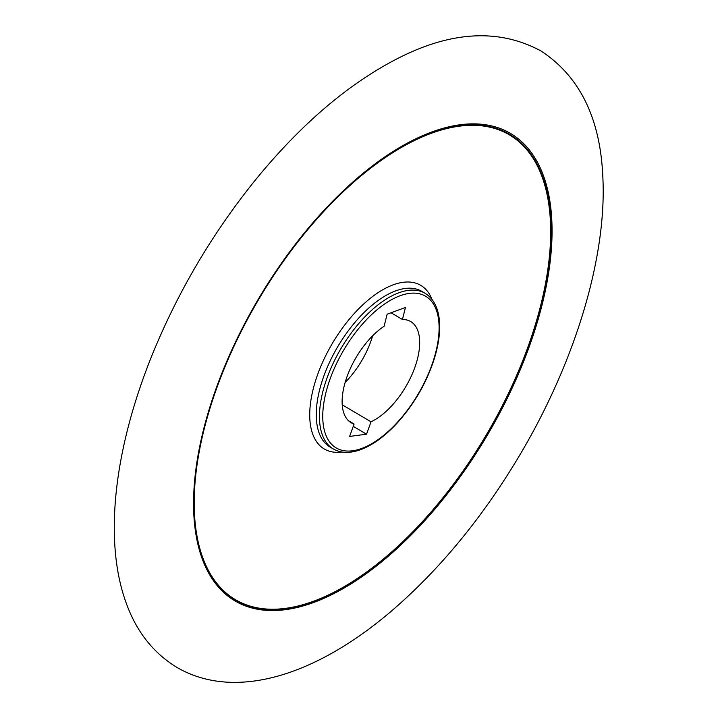 <?xml version="1.0" encoding="UTF-8"?>
<svg xmlns="http://www.w3.org/2000/svg" width="718" height="718" viewBox="0 0 718 718"><rect width="100%" height="100%" fill="white"/><g stroke="black" fill="none" stroke-linecap="round" stroke-linejoin="round"><path stroke-width="1.08" d="M313.685 602.483A271.314 133.189 120.5 0 0 548.929 195.736A271.314 133.189 120.5 0 0 255.644 303.741A271.314 133.189 120.5 0 0 313.685 602.483M348.454 420.703L354.091 424.024L349.612 436.427L366.539 434.202L371.026 421.798L342.217 404.808M354.091 424.024A58.697 28.819 -59.5 0 1 351.084 422.687A58.697 28.819 -59.5 0 1 346.489 378.171A58.697 28.819 -59.5 0 1 384.121 326.241L387.137 314.206L405.455 307.466L402.439 319.492A58.697 28.819 -59.5 0 1 410.723 321.574A58.697 28.819 -59.5 0 1 413.631 370.667A58.697 28.819 -59.5 0 1 371.026 421.798M345.125 382.452A58.697 28.819 120.5 0 0 372.633 335.827M391.041 312.77L402.439 319.492M366.539 434.202L353.247 426.357M361.737 448.445A88.045 43.224 120.5 0 0 438.079 316.45A88.045 43.224 120.5 0 0 342.899 351.497A88.045 43.224 120.5 0 0 361.737 448.445M313.703 601.442A270.255 132.668 -59.5 0 1 203.876 429.31A270.255 132.668 -59.5 0 1 431.374 132.956A270.255 132.668 -59.5 0 1 541.201 305.087A270.255 132.668 -59.5 0 1 313.703 601.442M341.956 452.017A94.982 46.625 -59.5 0 1 315.211 381.832A94.982 46.625 -59.5 0 1 393.168 284.84A94.982 46.625 -59.5 0 1 431.985 299.397M431.222 133.342A269.771 132.435 120.5 0 0 197.315 537.782A269.771 132.435 120.5 0 0 488.931 430.387A269.771 132.435 120.5 0 0 431.222 133.342M333.26 448.938A90.36 44.354 -59.5 0 1 330.083 370.192A90.36 44.354 -59.5 0 1 398.84 292.791A90.36 44.354 -59.5 0 1 425.074 293.276C433.699 298.67 438.51 308.201 439.506 321.87C440.251 333.134 438.42 345.744 434.004 359.7C426.259 383.215 414.044 404.27 397.35 422.857C385.198 436.05 373.01 444.963 360.795 449.594C350.16 453.507 340.978 453.282 333.26 448.938L330.056 447.045A90.36 44.354 120.5 0 1 326.878 368.298A90.36 44.354 120.5 0 1 395.636 290.898A90.36 44.354 120.5 0 1 421.87 291.382L425.074 293.276M125.883 602.16C103.383 539.559 114.44 448.517 151.866 355.652C177.974 291.454 212.833 232.47 256.461 178.692C302.125 123.056 349.81 82.678 399.513 57.548C452.528 30.91 499.674 28.711 540.941 50.942C579.605 76.252 600.23 118.057 602.806 176.359C607.087 254.944 576.563 357.429 523.126 449.351C486.454 512.257 443.939 564.967 395.591 607.482C319.725 673.933 236.949 702.069 177.22 667.578C153.257 653.084 136.142 631.275 125.883 602.16"/></g></svg>
